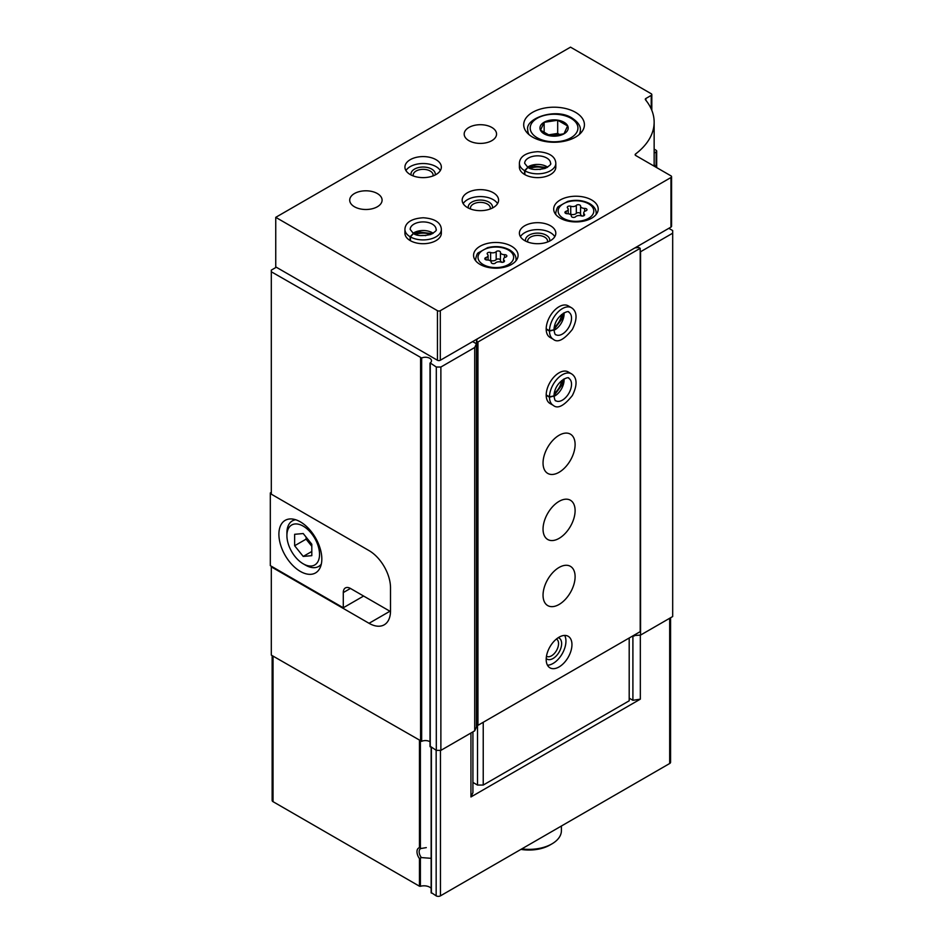 <?xml version="1.0" encoding="UTF-8"?>
<svg xmlns="http://www.w3.org/2000/svg" width="943" height="943" viewBox="0 0 943 943"><rect width="100%" height="100%" fill="white"/><g stroke="black" fill="none" stroke-linecap="round" stroke-linejoin="round"><path stroke-width="1.41" d="M431.151 888.306A8.098 4.668 180 0 0 420.389 886.29L419.458 886.208L419.458 858.601A8.098 4.668 60 0 1 419.458 847.722L421.368 848.441L426.295 847.616M430.244 858.26L421.368 857.576L419.458 858.601M389.942 611.241L369.043 623.299A30.353 17.528 -120 0 0 384.225 624.808A30.353 17.528 -120 0 0 390.508 610.911L390.508 587.784A30.353 17.528 -120 0 0 369.043 550.606L271.313 494.179L271.313 270.122L276.323 267.234M369.043 623.299L271.313 566.873L271.313 655.114L421.662 741.328A6.071 3.501 180 0 1 430.02 741.799M472.643 341.59L476.439 343.782L474.718 347.495L440.876 367.027L436.303 367.027L430.197 362.925A6.071 3.501 180 0 0 431.493 360.756A6.071 3.501 180 0 0 428.075 357.597A6.071 3.501 180 0 0 421.662 357.998L271.313 271.773M271.313 566.873L271.313 566.213M470.946 733.006L470.946 796.953L472.926 792.662L472.926 731.862M670.567 617.748L670.567 762.262A3.041 1.756 180 0 1 669.683 763.5L440.452 895.85A3.041 1.756 180 0 1 436.161 895.85L431.246 892.561M629.193 698.15L632.906 700.307L640.332 699.152L640.332 635.11M640.332 699.152L470.946 796.953M419.458 886.208L273.034 801.668A3.041 1.756 180 0 1 272.138 800.43L272.138 655.585M668.823 228.324L672.689 230.552L672.689 616.533L640.568 635.075L633.342 635.617M654.147 149.124L656.092 150.255A2.027 1.167 180 0 1 656.682 151.08A2.027 1.167 180 0 1 656.092 151.906L654.147 153.025M654.147 164.436A93.086 53.739 180 0 1 655.02 166.51L655.043 166.605M672.689 233.192L640.568 251.746L640.568 635.075M634.132 635.158L634.132 636.077M476.439 343.782L476.439 727.112L474.718 730.825L440.876 750.369L436.303 750.369L430.197 746.255M474.718 347.495L474.718 730.825M440.876 367.027L440.876 750.369M436.303 367.027L436.303 750.369M632.906 700.307L632.906 635.865M421.368 857.576A6.566 3.784 60 0 1 420.507 848.735A6.566 3.784 60 0 1 421.368 848.441M561.403 826.021L561.403 830.665A32.38 18.695 180 0 1 551.914 843.891A32.38 18.695 180 0 1 521.785 848.889M551.914 843.891L549.91 845.046A29.539 17.057 180 0 1 520.925 849.384M271.313 492.364L270.311 492.941L271.313 493.519M390.508 587.784L390.508 610.251A30.353 17.528 60 0 1 390.485 611.559L390.508 611.535M363.609 596.047L343.287 607.775L270.311 565.635L270.311 492.941M300.357 571.423A30.353 17.528 -120 0 0 315.54 572.92A30.353 17.528 -120 0 0 315.54 537.875A30.353 17.528 -120 0 0 285.187 520.347A30.353 17.528 -120 0 0 280.531 544.677A30.353 17.528 -120 0 0 300.357 571.423M343.287 607.775L343.287 592.569A10.114 5.847 60 0 1 345.386 587.937A10.114 5.847 60 0 1 350.442 588.444L390.485 611.559M305.508 565.14L303.222 563.82A23.068 13.32 -120 0 0 319.536 554.401A23.068 13.32 -120 0 0 303.222 526.147A23.068 13.32 -120 0 0 286.908 535.565A23.068 13.32 -120 0 0 303.222 563.82L305.508 565.14A26.31 15.194 -120 0 0 318.663 566.448A26.31 15.194 -120 0 0 321.315 564.126M294.64 534.304L294.64 545.749L303.222 556.429L311.803 555.663L311.803 544.217L303.222 533.538L294.64 534.304M295.689 519.746A26.31 15.194 -120 0 0 292.354 520.878A26.31 15.194 -120 0 0 286.908 532.925L286.908 535.565M306.086 537.097L306.086 539.148L294.64 545.749M311.803 551.478L303.222 556.429M306.086 539.148L311.803 546.268M671.569 176.683L671.569 226.261A2.027 1.167 180 0 1 670.968 227.086L440.31 360.261A2.027 1.167 180 0 1 437.446 360.261L275.745 266.904L275.745 217.338L570.515 47.15L651.224 93.746A2.027 1.167 180 0 1 651.813 94.571A2.027 1.167 180 0 1 651.224 95.396L645.896 98.473A2.027 1.167 180 0 0 645.295 99.298A2.027 1.167 180 0 0 645.495 99.793A91.058 52.572 180 0 1 654.147 122.166A91.058 52.572 180 0 1 635.558 153.992A2.027 1.167 180 0 0 635.146 154.699A2.027 1.167 180 0 0 635.747 155.524L670.968 175.858A2.027 1.167 180 0 1 671.569 176.683A2.027 1.167 180 0 1 670.968 177.52L440.31 310.683A2.027 1.167 180 0 1 437.446 310.683L275.745 217.338M575.525 112.335A30.353 17.528 180 0 1 584.424 124.724A30.353 17.528 180 0 1 554.06 142.252A30.353 17.528 180 0 1 523.707 124.724A30.353 17.528 180 0 1 542.449 108.528A30.353 17.528 180 0 1 575.525 112.335M550.488 225.766A18.212 10.514 180 0 1 555.816 233.192A18.212 10.514 180 0 1 537.604 243.707A18.212 10.514 180 0 1 519.393 233.192A18.212 10.514 180 0 1 530.638 223.479A18.212 10.514 180 0 1 550.488 225.766M591.697 199.987A22.255 12.848 180 0 1 598.216 209.075A22.255 12.848 180 0 1 575.961 221.923A22.255 12.848 180 0 1 553.694 209.075A22.255 12.848 180 0 1 567.438 197.205A22.255 12.848 180 0 1 591.697 199.987M511.566 246.253A22.255 12.848 180 0 1 518.084 255.341A22.255 12.848 180 0 1 495.829 268.189A22.255 12.848 180 0 1 473.563 255.341A22.255 12.848 180 0 1 487.307 243.459A22.255 12.848 180 0 1 511.566 246.253M555.816 163.304L555.816 167.1A18.212 10.514 180 0 1 537.604 177.626A18.212 10.514 180 0 1 519.393 167.1L519.393 163.304A18.212 10.514 0 0 0 524.567 170.648L527.856 167.359L524.662 163.304A12.954 7.473 0 0 1 537.604 155.831A12.954 7.473 0 0 1 550.559 163.304C551.537 164.047 549.734 165.744 545.148 168.396C536.685 170.141 530.956 169.811 527.95 167.418L524.886 170.836A18.212 10.514 0 0 0 544.677 172.993A18.212 10.514 0 0 0 555.816 163.304C555.616 158.613 552.209 152.648 537.758 151.682C522.87 152.542 519.546 158.801 519.393 163.304M493.248 192.714A18.212 10.514 180 0 1 498.588 200.152A18.212 10.514 180 0 1 480.376 210.666A18.212 10.514 180 0 1 462.164 200.152A18.212 10.514 180 0 1 473.398 190.439A18.212 10.514 180 0 1 493.248 192.714M441.348 229.397L441.348 233.192A18.212 10.514 180 0 1 423.136 243.707A18.212 10.514 180 0 1 404.924 233.192L404.924 229.397A18.212 10.514 0 0 0 410.099 236.74L413.388 233.451L410.181 229.397A12.954 7.473 0 0 1 423.136 221.923A12.954 7.473 0 0 1 436.09 229.397C437.069 230.139 435.265 231.837 430.68 234.489C422.216 236.233 416.476 235.903 413.482 233.51L410.417 236.917A18.212 10.514 0 0 0 430.208 239.086A18.212 10.514 0 0 0 441.348 229.397C441.135 224.705 437.741 218.741 423.277 217.774C408.402 218.635 405.066 224.894 404.924 229.397M491.822 127.446A16.184 9.347 180 0 1 496.56 134.059A16.184 9.347 180 0 1 480.376 143.407A16.184 9.347 180 0 1 464.18 134.059A16.184 9.347 180 0 1 474.176 125.419A16.184 9.347 180 0 1 491.822 127.446M436.008 159.673A18.212 10.514 180 0 1 441.348 167.1A18.212 10.514 180 0 1 423.136 177.626A18.212 10.514 180 0 1 404.924 167.1A18.212 10.514 180 0 1 416.169 157.387A18.212 10.514 180 0 1 436.008 159.673M377.341 193.539A16.184 9.347 180 0 1 382.092 200.152A16.184 9.347 180 0 1 365.896 209.499A16.184 9.347 180 0 1 349.712 200.152A16.184 9.347 180 0 1 359.707 191.512A16.184 9.347 180 0 1 377.341 193.539M405.938 170.577A18.212 10.514 180 0 1 436.008 166.605A18.212 10.514 180 0 1 440.322 170.577M411.101 174.997A12.141 7.014 180 0 1 417.737 167.771A12.141 7.014 180 0 1 431.717 169.092A12.141 7.014 180 0 1 435.159 174.997M413.305 175.952A9.949 5.741 180 0 1 413.187 175.08A9.949 5.741 180 0 1 419.329 169.775A9.949 5.741 180 0 1 430.173 171.013A9.949 5.741 180 0 1 433.085 175.08A9.949 5.741 180 0 1 432.967 175.952M415.78 234.559A12.141 7.014 180 0 1 430.479 234.559M420.543 235.62A9.949 5.741 180 0 1 425.729 235.62M463.178 203.617A18.212 10.514 180 0 1 493.248 199.657A18.212 10.514 180 0 1 497.562 203.617M468.341 208.049A12.141 7.014 180 0 1 474.966 200.812A12.141 7.014 180 0 1 488.957 202.132A12.141 7.014 180 0 1 492.399 208.049M470.533 209.004A9.949 5.741 180 0 1 470.427 208.12A9.949 5.741 180 0 1 476.569 202.816A9.949 5.741 180 0 1 487.413 204.065A9.949 5.741 180 0 1 490.325 208.12A9.949 5.741 180 0 1 490.207 209.004M530.261 168.467A12.141 7.014 180 0 1 544.96 168.467M535.023 169.528A9.949 5.741 180 0 1 540.198 169.528M500.438 252.3A2.263 1.308 0 0 0 500.438 252.264A2.263 1.308 0 0 0 498.729 250.991A2.263 1.308 0 0 0 496.183 251.64A3.961 2.287 0 0 1 490.608 252.5A2.263 1.308 0 0 0 488.309 252.476A2.263 1.308 0 0 0 487.154 253.62A2.263 1.308 0 0 0 487.484 254.304A3.961 2.287 0 0 1 488.073 255.506A3.961 2.287 0 0 1 485.999 257.522A2.263 1.308 0 0 0 484.808 258.677A2.263 1.308 0 0 0 487.13 259.985A3.961 2.287 0 0 1 491.22 262.272A3.961 2.287 0 0 1 491.209 262.343A2.263 1.308 0 0 0 491.209 262.378A2.263 1.308 0 0 0 492.93 263.639A2.263 1.308 0 0 0 495.476 262.991A3.961 2.287 0 0 1 501.051 262.13A2.263 1.308 0 0 0 503.338 262.166A2.263 1.308 0 0 0 504.505 261.022A2.263 1.308 0 0 0 504.163 260.339A3.961 2.287 0 0 1 503.574 259.136A3.961 2.287 0 0 1 505.66 257.121A2.263 1.308 0 0 0 506.851 255.966A2.263 1.308 0 0 0 504.517 254.657A3.961 2.287 0 0 1 500.438 252.37A3.961 2.287 0 0 1 500.438 252.3M580.57 206.034A2.263 1.308 0 0 0 580.57 205.998A2.263 1.308 0 0 0 578.861 204.737A2.263 1.308 0 0 0 576.314 205.374A3.961 2.287 0 0 1 570.739 206.246A2.263 1.308 0 0 0 568.44 206.211A2.263 1.308 0 0 0 567.285 207.354A2.263 1.308 0 0 0 567.615 208.038A3.961 2.287 0 0 1 568.205 209.24A3.961 2.287 0 0 1 566.13 211.256A2.263 1.308 0 0 0 564.94 212.411A2.263 1.308 0 0 0 567.262 213.719A3.961 2.287 0 0 1 571.352 216.006A3.961 2.287 0 0 1 571.34 216.077A2.263 1.308 0 0 0 571.34 216.112A2.263 1.308 0 0 0 573.061 217.385A2.263 1.308 0 0 0 575.607 216.737A3.961 2.287 0 0 1 581.183 215.876A2.263 1.308 0 0 0 583.469 215.9A2.263 1.308 0 0 0 584.636 214.756A2.263 1.308 0 0 0 584.295 214.073A3.961 2.287 0 0 1 583.705 212.87A3.961 2.287 0 0 1 585.792 210.855A2.263 1.308 0 0 0 586.982 209.7A2.263 1.308 0 0 0 584.648 208.391A3.961 2.287 0 0 1 580.57 206.104A3.961 2.287 0 0 1 580.57 206.034M580.57 213.931A2.263 1.308 0 0 0 578.802 212.717A2.263 1.308 0 0 0 576.314 213.377A3.961 2.287 0 0 1 570.739 214.238A2.263 1.308 0 0 0 569.431 214.049M580.57 206.175L580.57 214.037A3.961 2.287 0 0 0 580.57 214.096A3.961 2.287 0 0 0 582.491 216.065M500.438 260.197A2.263 1.308 0 0 0 498.67 258.983A2.263 1.308 0 0 0 496.183 259.643A3.961 2.287 0 0 1 490.608 260.504A2.263 1.308 0 0 0 489.299 260.303M500.438 252.429L500.438 260.303A3.961 2.287 0 0 0 500.438 260.362A3.961 2.287 0 0 0 502.36 262.331M520.418 236.669A18.212 10.514 180 0 1 550.488 232.697A18.212 10.514 180 0 1 554.802 236.669M525.581 241.09A12.141 7.014 180 0 1 532.206 233.852A12.141 7.014 180 0 1 546.197 235.184A12.141 7.014 180 0 1 549.639 241.09M527.774 242.045A9.949 5.741 180 0 1 527.656 241.172A9.949 5.741 180 0 1 533.797 235.856A9.949 5.741 180 0 1 544.641 237.106A9.949 5.741 180 0 1 547.565 241.172A9.949 5.741 180 0 1 547.447 242.045M564.055 122.26A14.121 8.157 180 0 1 566.295 132.103A14.121 8.157 180 0 1 550.406 135.91A14.121 8.157 180 0 1 541.836 123.957A14.121 8.157 180 0 1 564.055 122.26M557.69 120.244L544.146 122.331L540.528 130.158L550.441 135.875L563.973 133.788L567.603 125.961L557.69 120.244L557.69 133.434L548.083 134.92M560.118 134.825L557.69 133.434M544.146 132.763L544.146 122.331M634.91 247.903L638.776 247.49L640.203 248.315L477.936 342.003L476.51 341.177L477.229 338.938M477.936 342.003L477.936 725.332L640.203 631.645L640.203 248.315M559.069 637.185A18.212 10.514 -60 0 1 568.181 636.277A18.212 10.514 -60 0 1 568.181 657.306A18.212 10.514 -60 0 1 549.969 667.833A18.212 10.514 -60 0 1 547.176 653.228A18.212 10.514 -60 0 1 559.069 637.185M559.069 567.462A22.667 13.084 -60 0 1 570.409 566.33A22.667 13.084 -60 0 1 570.409 592.51A22.667 13.084 -60 0 1 547.742 605.595A22.667 13.084 -60 0 1 544.264 587.43A22.667 13.084 -60 0 1 559.069 567.462M559.069 501.37A22.667 13.084 -60 0 1 570.409 500.238A22.667 13.084 -60 0 1 570.409 526.418A22.667 13.084 -60 0 1 547.742 539.502A22.667 13.084 -60 0 1 544.264 521.338A22.667 13.084 -60 0 1 559.069 501.37M559.069 435.277A22.667 13.084 -60 0 1 570.409 434.145A22.667 13.084 -60 0 1 570.409 460.325A22.667 13.084 -60 0 1 547.742 473.41A22.667 13.084 -60 0 1 544.264 455.245A22.667 13.084 -60 0 1 559.069 435.277M553.258 405.36L549.969 403.463A18.212 10.514 -60 0 1 547.176 388.87A18.212 10.514 -60 0 1 559.069 372.815A18.212 10.514 -60 0 1 568.181 371.919L571.47 373.817A18.212 10.514 120 0 0 557.513 378.614A18.212 10.514 120 0 0 549.486 396.838L553.977 395.895C554.637 381.22 569.478 375.656 568.841 378.367A12.954 7.473 120 0 1 568.841 393.325A12.954 7.473 120 0 1 555.887 400.799C555.262 401.246 554.625 399.643 553.977 396.001L549.486 397.203A18.212 10.514 120 0 0 553.258 405.36C557.678 409.179 564.044 405.903 572.354 395.53C579.049 382.198 575.301 376.198 571.47 373.817M553.258 339.268L549.969 337.37A18.212 10.514 -60 0 1 547.176 322.777A18.212 10.514 -60 0 1 559.069 306.723A18.212 10.514 -60 0 1 568.181 305.827L571.47 307.724A18.212 10.514 120 0 0 557.513 312.522A18.212 10.514 120 0 0 549.486 330.745L553.977 329.802C554.637 315.127 569.478 309.563 568.841 312.274A12.954 7.473 120 0 1 568.841 327.233A12.954 7.473 120 0 1 555.887 334.706C555.262 335.154 554.625 333.551 553.977 329.909L549.486 331.111A18.212 10.514 120 0 0 553.258 339.268C557.678 343.087 564.044 339.81 572.354 329.437C579.049 316.117 575.301 310.106 571.47 307.724M477.936 725.332L476.51 724.507L476.51 341.177M629.193 638.01L629.193 700.802L483.229 785.059L477.512 785.059L477.512 725.084M483.229 785.059L483.229 722.279M477.512 785.059L472.926 782.419M561.568 314.549A12.141 7.014 -60 0 1 554.225 327.28M561.568 380.642A12.141 7.014 -60 0 1 554.225 393.372M564.668 635.429A18.212 10.514 -60 0 1 562.169 653.841A18.212 10.514 -60 0 1 547.47 665.204M558.244 637.692A12.141 7.014 -60 0 1 559.128 652.085A12.141 7.014 -60 0 1 546.221 658.52M556.417 639.036A9.949 5.741 -60 0 1 556.488 639.071A9.949 5.741 -60 0 1 556.488 650.564A9.949 5.741 -60 0 1 546.539 656.304A9.949 5.741 -60 0 1 546.469 656.269M546.197 329.213L549.486 331.111M546.197 328.848L549.486 330.745M546.197 395.306L549.486 397.203M546.197 394.94L549.486 396.838M410.417 240.724L410.417 236.917M410.099 240.536L410.099 236.74M524.886 174.632L524.886 170.836M524.567 174.443L524.567 170.648M420.389 847.946L420.389 741.174M420.389 886.29L420.389 858.554M419.458 847.722L419.458 740.644M420.59 357.963L420.59 741.292M440.452 895.85L440.452 750.369M669.683 763.5L669.683 618.266M273.034 801.668L273.034 656.104M436.161 895.85L436.161 750.286M431.387 893.104L431.387 747.528M656.092 151.906L656.092 167.265M430.256 363.538L430.256 746.88M421.662 357.998L421.662 741.328M350.442 588.444L343.287 592.569M437.446 360.261L437.446 310.683M440.31 360.261L440.31 310.683M651.224 108.964L651.224 95.396M645.896 100.3L645.896 98.473M635.558 155.406L635.558 153.992M670.968 227.086L670.968 177.52M516.057 260.692L516.057 259.301A20.239 11.681 180 0 1 515.868 260.928M475.791 260.928A20.239 11.681 180 0 1 475.59 259.301L475.59 260.692M508.418 250.048A17.811 10.279 180 0 1 500.438 267.246A17.811 10.279 180 0 1 478.62 254.657A17.811 10.279 180 0 1 508.418 250.048M596.188 214.426L596.188 213.035A20.239 11.681 180 0 1 596 214.674M555.922 214.674A20.239 11.681 180 0 1 555.722 213.035L555.722 214.426M588.55 203.782A17.811 10.279 180 0 1 580.57 220.992A17.811 10.279 180 0 1 558.751 208.391A17.811 10.279 180 0 1 588.55 203.782M566.13 213.566L566.13 211.256M570.739 214.238L570.739 206.246M576.314 213.377L576.314 205.374M584.648 211.385L584.648 208.391M584.295 215.44L584.295 214.073M485.999 259.82L485.999 257.522M490.608 260.504L490.608 252.5M496.183 259.643L496.183 251.64M504.517 257.651L504.517 254.657M504.163 261.706L504.163 260.339M580.369 133.47L580.369 130.016A26.31 15.194 180 0 1 579.143 134.601M528.988 134.601A26.31 15.194 180 0 1 527.762 130.016L527.762 133.47M570.951 118.276A23.881 13.791 180 0 1 560.248 141.344A23.881 13.791 180 0 1 531.003 124.464A23.881 13.791 180 0 1 570.951 118.276M553.989 330.262A12.954 7.473 120 0 0 564.032 312.852M553.989 396.355A12.954 7.473 120 0 0 564.032 378.945M433.179 233.275A12.954 7.473 0 0 0 413.081 233.275M547.659 167.182A12.954 7.473 0 0 0 527.561 167.182M431.151 892.773L431.151 747.398M656.682 151.08L656.682 167.618M430.02 363.208L430.02 746.55M294.782 519.487L292.354 520.878M321.091 565.046L318.663 566.448M651.813 110.355L651.813 94.571M654.147 166.145L654.147 122.166M516.057 259.301C516.033 255.647 513.888 252.524 509.633 249.93C503.043 246.477 495.723 245.722 487.649 247.644L478.372 252.771C477.429 253.019 476.498 255.188 475.59 259.301M596.188 213.035C596.165 209.381 594.019 206.258 589.764 203.664C583.175 200.222 575.855 199.456 567.78 201.378L558.504 206.505C557.561 206.753 556.629 208.933 555.722 213.035M568.205 213.766L568.205 209.24M580.57 214.096L580.57 206.104M583.705 215.817L583.705 212.87M488.073 260.032L488.073 255.506M500.438 260.362L500.438 252.37M503.574 262.071L503.574 259.136M580.369 130.016C580.676 125.949 577.941 121.989 572.165 118.158C556.016 107.29 524.697 118.464 527.762 130.016M553.989 329.413L562.169 318.687L563.301 313.276M553.989 395.506L562.169 384.779L563.301 379.369M432.448 233.687L419.081 231.966L413.812 233.687M546.928 167.606L533.549 165.874L528.292 167.606"/></g></svg>
